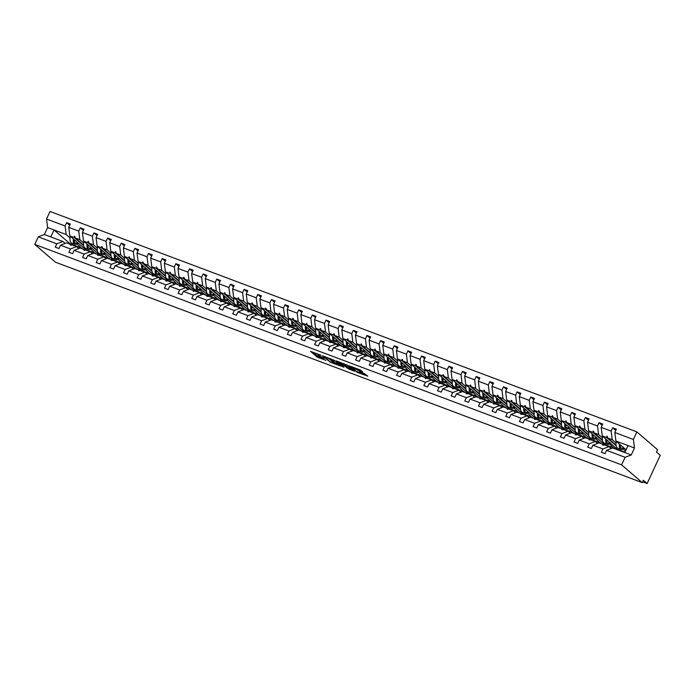 <?xml version="1.0" encoding="UTF-8"?>
<svg xmlns="http://www.w3.org/2000/svg" width="695" height="695" viewBox="0 0 695 695"><rect width="100%" height="100%" fill="white"/><g stroke="black" fill="none" stroke-linecap="round" stroke-linejoin="round"><path stroke-width="1.04" d="M321.047 355.284L310.569 351.401L317.267 357.161L325.92 360.34A3.293 0.478 -155.1 0 1 321.985 358.29L321.42 357.803A3.293 0.478 -155.1 0 1 321.186 357.447A3.293 0.478 -155.1 0 1 322.984 357.812L324.504 358.255L322.463 357.369A3.293 0.478 -155.1 0 1 318.519 355.31L317.963 354.832A3.293 0.478 -155.1 0 1 317.719 354.476A3.293 0.478 -155.1 0 1 319.518 354.841L321.047 355.284M362.512 372.007L359.888 369.749L349.185 365.831L357.195 372.346L367.82 376.151L364.319 373.554L359.419 371.816L360.818 373.189L356.022 371.165L351.409 367.082L358.177 370.374L362.651 371.703M65.174 243.415L62.932 241.486L56.808 243.823L38.26 236.856L34.75 244.414L55.409 262.18L642.258 482.625L643.353 480.271L647.141 483.538L642.623 481.835M34.75 244.414L621.599 464.851L642.258 482.625M334.408 360.358L322.471 355.788L330.481 362.304L341.176 366.23L334.408 360.358M336.397 360.922L347.761 365.37L354.537 371.243L348.404 368.863L344.459 365.883L341.019 364.684L343.921 367.229L342.713 366.778L336.397 360.922M611.244 448.544L609.002 446.616L604.554 444.939L603.173 445.226L602.739 445.061L603.477 444.539L599.029 442.863L592.904 445.2L591.358 448.518L587.683 447.137L589.23 443.827L595.354 441.481L590.898 439.813L589.082 439.935L589.829 439.405L585.372 437.737L579.248 440.074L577.71 443.393L574.035 442.011L575.573 438.693L581.698 436.356L577.25 434.688L575.434 434.809L576.172 434.279L571.724 432.611L565.6 434.948L564.062 438.267L560.379 436.886L561.925 433.567L568.05 431.23L563.593 429.553L561.777 429.675L562.524 429.154L558.068 427.477L551.943 429.823L550.405 433.141L546.73 431.76L548.268 428.441L554.393 426.105L549.945 424.428L548.564 424.714L548.129 424.549L548.868 424.028L544.42 422.352L538.295 424.688L536.757 428.007L533.082 426.626L534.62 423.307L540.745 420.97L536.297 419.302L534.472 419.424L535.22 418.894L530.772 417.226L524.647 419.563L523.1 422.881L519.426 421.5L520.972 418.182L527.088 415.845L522.64 414.177L521.259 414.455L520.824 414.29L521.563 413.768L517.115 412.1L510.99 414.437L509.452 417.756L505.778 416.375L507.315 413.056L513.44 410.719L508.992 409.042L507.611 409.329L507.176 409.164L507.915 408.643L503.467 406.966L497.342 409.303L495.796 412.621L492.121 411.24L493.667 407.93L499.792 405.585L495.335 403.917L493.52 404.038L494.267 403.508L489.81 401.84L483.685 404.177L482.148 407.496L478.473 406.115L480.01 402.796L486.135 400.459L481.687 398.791L479.871 398.913L480.61 398.383L476.162 396.715L470.037 399.052L468.5 402.37L464.825 400.989L466.362 397.67L472.487 395.333L468.03 393.657L466.215 393.778L466.962 393.257L462.505 391.58L456.38 393.926L454.843 397.245L451.168 395.863L452.706 392.545L458.83 390.208L454.382 388.531L453.001 388.818L452.567 388.653L453.305 388.131L448.857 386.455L442.732 388.792L441.195 392.11L437.52 390.729L439.058 387.41L445.182 385.073L440.734 383.405L439.353 383.692L438.919 383.527L439.657 382.997L435.209 381.329L429.084 383.666L427.538 386.985L423.863 385.603L425.41 382.285L431.534 379.948L427.078 378.28L425.696 378.558L425.262 378.393L426.009 377.871L421.552 376.204L415.428 378.54L413.89 381.859L410.215 380.478L411.753 377.159L417.877 374.822L413.429 373.145L412.048 373.432L411.614 373.267L412.352 372.746L407.904 371.069L401.78 373.406L400.233 376.725L396.558 375.343L398.105 372.034L404.229 369.688L399.773 368.02L397.957 368.142L398.704 367.612L394.247 365.944L388.123 368.281L386.585 371.599L382.91 370.218L384.448 366.899L390.573 364.562L386.125 362.894L384.309 363.016L385.047 362.486L380.599 360.818L374.475 363.155L372.937 366.474L369.262 365.092L370.8 361.774L376.925 359.437L372.477 357.76L370.652 357.882L371.399 357.36L366.943 355.684L360.827 358.029L359.28 361.348L355.605 359.967L357.143 356.648L363.268 354.311L358.82 352.634L357.439 352.921L357.004 352.756L357.743 352.235L353.295 350.558L347.17 352.895L345.632 356.214L341.957 354.832L343.495 351.514L349.62 349.177L345.172 347.509L343.79 347.795L343.356 347.63L344.094 347.1L339.647 345.432L333.522 347.769L331.975 351.088L328.301 349.707L329.847 346.388L335.972 344.051L331.515 342.374L329.699 342.496L330.446 341.975L325.99 340.307L319.865 342.644L318.327 345.962L314.653 344.581L316.19 341.262L322.315 338.925L317.867 337.249L316.486 337.535L316.051 337.37L316.79 336.849L312.342 335.172L306.217 337.509L304.679 340.828L300.996 339.447L302.542 336.137L308.667 333.791L304.21 332.123L302.394 332.245L303.142 331.715L298.685 330.047L292.56 332.384L291.023 335.702L287.348 334.321L288.885 331.002L295.01 328.666L290.562 326.998L288.746 327.119L289.485 326.589L285.037 324.921L278.912 327.258L277.374 330.577L273.7 329.195L275.237 325.877L281.362 323.54L276.914 321.863L275.09 321.985L275.837 321.464L271.389 319.787L265.264 322.132L263.718 325.451L260.043 324.07L261.581 320.751L267.705 318.414L263.257 316.738L261.876 317.024L261.442 316.859L262.18 316.338L257.732 314.661L251.607 316.998L250.07 320.317L246.395 318.935L247.933 315.617L254.057 313.28L249.609 311.612L248.228 311.899L247.794 311.734L248.532 311.204L244.084 309.536L237.959 311.873L236.413 315.191L232.738 313.81L234.285 310.491L240.409 308.154L235.953 306.478L234.137 306.599L234.884 306.078L230.427 304.41L224.303 306.747L222.765 310.066L219.09 308.684L220.628 305.366L226.752 303.029L222.304 301.352L220.923 301.639L220.489 301.474L221.227 300.952L216.779 299.276L210.654 301.613L209.117 304.931L205.433 303.55L206.98 300.231L213.104 297.894L208.648 296.226L206.832 296.348L207.579 295.818L203.122 294.15L196.998 296.487L195.46 299.806L191.785 298.424L193.323 295.106L199.448 292.769L195 291.101L193.184 291.222L193.922 290.692L189.474 289.024L183.35 291.361L181.812 294.68L178.137 293.299L179.675 289.98L185.8 287.643L181.352 285.966L179.527 286.088L180.274 285.567L175.826 283.89L169.702 286.236L168.155 289.546L164.48 288.173L166.027 284.854L172.143 282.517L167.695 280.841L166.314 281.128L165.879 280.962L166.618 280.441L162.17 278.764L156.045 281.101L154.507 284.42L150.832 283.039L152.37 279.72L158.495 277.383L154.047 275.715L152.665 276.002L152.231 275.837L152.97 275.307L148.522 273.639L142.397 275.976L140.85 279.294L137.176 277.913L138.722 274.594L144.847 272.258L140.39 270.581L138.574 270.703L139.321 270.181L134.865 268.513L128.74 270.85L127.202 274.169L123.528 272.788L125.065 269.469L131.19 267.132L126.742 265.455L125.361 265.742L124.926 265.577L125.665 265.056L121.217 263.379L115.092 265.716L113.554 269.035L109.88 267.653L111.417 264.335L117.542 261.998L113.085 260.33L111.27 260.451L112.017 259.921L107.56 258.253L101.435 260.59L99.898 263.909L96.223 262.528L97.76 259.209L103.885 256.872L99.437 255.204L97.621 255.326L98.36 254.796L93.912 253.128L87.787 255.465L86.249 258.783L82.575 257.402L84.112 254.083L90.237 251.746L85.789 250.07L84.408 250.356L83.973 250.191L84.712 249.67L80.264 247.993L74.139 250.339L72.593 253.649L68.918 252.276L70.464 248.958L76.589 246.612L72.132 244.944L70.751 245.231L70.317 245.066L71.064 244.544L66.607 242.868L60.482 245.205L58.945 248.523L55.27 247.142L56.808 243.823M621.599 464.851L625.109 457.301L606.553 450.334L605.015 453.653L601.34 452.271L602.878 448.953L609.002 446.616M615.779 430.448L612.695 427.799L611.157 431.117L601.184 427.364L602.261 435.904L617.994 449.995M616.083 442.958L612.234 439.648L611.157 431.117M623.137 449.022L625.526 451.081M597.596 443.41L595.354 441.481M602.131 425.323L599.047 422.664L597.509 425.983L587.527 422.239L588.604 430.77L604.528 444.47L604.285 445M602.435 437.833L598.586 434.523L597.509 425.983M609.489 443.897L614.319 448.614M583.939 438.284L581.698 436.356M588.483 420.197L585.399 417.539L583.852 420.857L573.879 417.113L574.956 425.644L590.88 439.336L590.628 439.865M588.778 432.698L584.929 429.388L583.852 420.857M595.832 438.771L600.671 443.48M570.291 433.159L568.05 431.23M574.826 415.063L571.742 412.413L570.204 415.732L560.231 411.979L561.308 420.518L577.224 434.21L576.98 434.74M575.13 427.573L571.281 424.263L570.204 415.732M582.184 433.637L587.014 438.354M556.634 428.024L554.393 426.105M561.178 409.937L558.094 407.279L556.547 410.597L546.574 406.853L547.651 415.384L563.576 429.084L563.332 429.614M561.482 422.447L557.633 419.137L556.547 410.597M568.527 428.511L573.366 433.228M542.986 422.899L540.745 420.97M547.521 404.811L544.437 402.153L542.899 405.472L532.926 401.727L534.003 410.259L549.919 423.959L549.676 424.48M547.825 417.321L543.976 414.003L542.899 405.472M554.879 423.385L559.718 428.103M529.329 417.773L527.088 415.845M533.873 399.677L530.789 397.027L529.251 400.346L519.269 396.593L520.346 405.133L536.271 418.824L536.027 419.354M534.177 412.187L530.328 408.877L529.251 400.346M541.231 418.26L546.061 422.968M515.681 412.648L513.44 410.719M520.225 394.552L517.132 391.902L515.594 395.22L505.621 391.467L506.698 400.007L522.623 413.699L522.371 414.229M520.52 407.062L516.672 403.752L515.594 395.22M527.574 413.125L532.413 417.843M502.033 407.513L499.792 405.585M506.568 389.426L503.484 386.767L501.946 390.086L491.964 386.342L493.042 394.873L508.966 408.573L508.723 409.103M506.872 401.936L503.024 398.626L501.946 390.086M513.926 408L518.757 412.717M488.376 402.388L486.135 400.459M492.92 384.3L489.836 381.642L488.29 384.961L478.316 381.216L479.394 389.747L495.318 403.439L495.066 403.969M493.215 396.802L489.367 393.492L488.29 384.961M500.27 402.874L505.109 407.583M474.728 397.262L472.487 395.333M479.263 379.166L476.179 376.516L474.642 379.835L464.668 376.082L465.746 384.622L481.661 398.313L481.418 398.843M479.567 391.676L475.719 388.366L474.642 379.835M486.622 397.74L491.452 402.457M461.072 392.128L458.83 390.208M465.615 374.04L462.531 371.382L460.985 374.701L451.012 370.956L452.089 379.487L468.013 393.188L467.77 393.717M465.919 386.55L462.071 383.24L460.985 374.701M472.965 392.614L477.804 397.332M447.424 387.002L445.182 385.073M451.959 368.915L448.874 366.256L447.337 369.575L437.363 365.831L438.441 374.362L454.356 388.062L454.113 388.583M452.263 381.425L448.414 378.106L447.337 369.575M459.317 387.489L464.156 392.206M433.776 381.876L431.534 379.948M438.31 363.78L435.226 361.131L433.689 364.449L423.707 360.696L424.784 369.236L440.708 382.928L440.465 383.458M438.615 376.29L434.766 372.98L433.689 364.449M445.669 382.363L450.499 387.072M420.119 376.751L417.877 374.822M424.662 358.655L421.57 356.005L420.032 359.324L410.059 355.571L411.136 364.111L427.06 377.802L426.808 378.332M424.958 371.165L421.109 367.855L420.032 359.324M432.012 377.229L436.851 381.946M406.471 371.616L404.229 369.688M411.006 353.529L407.922 350.871L406.384 354.189L396.402 350.445L397.488 358.976L413.403 372.676L413.16 373.206M411.31 366.039L407.461 362.729L406.384 354.189M418.364 372.103L423.194 376.82M392.814 366.491L390.573 364.562M397.358 348.395L394.274 345.745L392.727 349.064L382.754 345.319L383.831 353.851L399.755 367.542L399.503 368.072M397.653 360.905L393.804 357.595L392.727 349.064M404.707 366.977L409.546 371.686M379.166 361.365L376.925 359.437M383.701 343.269L380.617 340.62L379.079 343.938L369.106 340.185L370.183 348.725L386.099 362.416L385.855 362.946M384.005 355.779L380.156 352.469L379.079 343.938M391.059 361.843L395.889 366.56M365.509 356.231L363.268 354.311M370.053 338.144L366.969 335.485L365.431 338.804L355.449 335.06L356.526 343.591L372.451 357.291L372.207 357.821M370.357 350.654L366.508 347.344L365.431 338.804M377.402 356.717L382.241 361.435M351.861 351.105L349.62 349.177M356.396 333.018L353.312 330.36L351.774 333.678L341.801 329.934L342.878 338.465L358.794 352.165L358.551 352.686M356.7 345.528L352.852 342.209L351.774 333.678M363.754 351.592L368.593 356.3M338.213 345.98L335.972 344.051M342.748 327.884L339.664 325.234L338.126 328.553L328.144 324.8L329.221 333.339L345.146 347.031L344.902 347.561M343.052 340.394L339.203 337.084L338.126 328.553M350.106 346.466L354.937 351.175M324.556 340.854L322.315 338.925M329.1 322.758L326.016 320.108L324.469 323.427L314.496 319.674L315.573 328.214L331.498 341.905L331.246 342.435M329.395 335.268L325.547 331.958L324.469 323.427M336.45 341.332L341.288 346.049M310.908 335.72L308.667 333.791M315.443 317.632L312.359 314.974L310.821 318.293L300.839 314.548L301.925 323.079L317.841 336.78L317.598 337.31M315.747 330.142L311.899 326.832L310.821 318.293M322.801 336.206L327.632 340.924M297.252 330.594L295.01 328.666M301.795 312.498L298.711 309.848L297.165 313.167L287.191 309.423L288.269 317.954L304.193 331.645L303.941 332.175M302.099 325.008L298.242 321.698L297.165 313.167M309.145 331.081L313.984 335.789M283.603 325.469L281.362 323.54M288.138 307.372L285.054 304.723L283.517 308.041L273.543 304.288L274.621 312.828L290.536 326.52L290.293 327.05M288.442 319.882L284.594 316.572L283.517 308.041M295.497 325.946L300.336 330.664M269.947 320.334L267.705 318.414M274.49 302.247L271.406 299.588L269.868 302.907L259.887 299.163L260.964 307.694L276.888 321.394L276.645 321.924M274.794 314.757L270.946 311.447L269.868 302.907M281.84 320.821L286.679 325.538M256.299 315.209L254.057 313.28M260.834 297.121L257.749 294.463L256.212 297.781L246.239 294.037L247.316 302.568L263.231 316.268L262.988 316.79M261.138 309.631L257.289 306.313L256.212 297.781M268.192 315.695L273.031 320.404M242.651 310.083L240.409 308.154M247.185 291.987L244.101 289.337L242.564 292.656L232.582 288.903L233.659 297.443L249.583 311.134L249.34 311.664M247.489 304.497L243.641 301.187L242.564 292.656M254.544 310.569L259.374 315.278M228.994 304.957L226.752 303.029M233.537 286.861L230.453 284.212L228.907 287.53L218.934 283.777L220.011 292.308L235.935 306.009L235.683 306.538M233.833 299.371L229.984 296.061L228.907 287.53M240.887 305.435L245.726 310.152M215.346 299.823L213.104 297.894M219.881 281.736L216.797 279.077L215.259 282.396L205.286 278.652L206.363 287.183L222.278 300.883L222.035 301.413M220.185 294.246L216.336 290.936L215.259 282.396M227.239 300.31L232.069 305.027M201.689 294.697L199.448 292.769M206.233 276.601L203.149 273.952L201.602 277.27L191.629 273.526L192.706 282.057L208.63 295.749L208.387 296.279M206.537 289.111L202.688 285.801L201.602 277.27M213.582 295.184L218.421 299.892M188.041 289.572L185.8 287.643M192.576 271.476L189.492 268.826L187.954 272.145L177.981 268.392L179.058 276.931L194.974 290.623L194.73 291.153M192.88 283.986L189.031 280.676L187.954 272.145M199.934 290.05L204.773 294.767M174.384 284.437L172.143 282.517M178.928 266.35L175.844 263.692L174.306 267.01L164.324 263.266L165.401 271.797L181.326 285.497L181.082 286.027M179.232 278.86L175.383 275.55L174.306 267.01M186.286 284.924L191.116 289.641M160.736 279.312L158.495 277.383M165.28 261.224L162.187 258.566L160.649 261.885L150.676 258.14L151.753 266.671L167.677 280.372L167.425 280.893M165.575 273.734L161.726 270.416L160.649 261.885M172.629 279.798L177.468 284.507M147.088 274.186L144.847 272.258M151.623 256.09L148.539 253.44L147.001 256.759L137.019 253.006L138.097 261.546L154.021 275.237L153.777 275.767M151.927 268.6L148.078 265.29L147.001 256.759M158.981 274.673L163.811 279.381M133.431 269.061L131.19 267.132M137.975 250.965L134.891 248.315L133.344 251.633L123.371 247.88L124.448 256.412L140.373 270.112L140.121 270.642M138.27 263.474L134.422 260.165L133.344 251.633M145.325 269.538L150.163 274.256M119.783 263.926L117.542 261.998M124.318 245.839L121.234 243.181L119.696 246.499L109.723 242.755L110.8 251.286L126.716 264.986L126.473 265.516M124.622 258.349L120.774 255.039L119.696 246.499M131.676 264.413L136.507 269.13M106.126 258.801L103.885 256.872M110.67 240.705L107.586 238.055L106.04 241.373L96.066 237.629L97.144 246.16L113.068 259.852L112.825 260.382M110.974 253.215L107.126 249.905L106.04 241.373M118.02 259.287L122.859 263.996M92.478 253.675L90.237 251.746M97.013 235.579L93.929 232.929L92.392 236.248L82.418 232.495L83.496 241.035L99.411 254.726L99.168 255.256M97.317 248.089L93.469 244.779L92.392 236.248M104.372 254.153L109.211 258.87M78.83 248.541L76.589 246.612M83.365 230.453L80.281 227.795L78.743 231.114L68.762 227.369L70.308 224.051L66.633 222.669L65.087 225.988L46.539 219.021L50.04 211.462L636.889 431.908L657.548 449.682L656.462 452.037L660.25 455.295L647.141 483.538M83.669 242.963L79.821 239.653L78.743 231.114M90.724 249.027L95.554 253.744M69.717 225.328L66.633 222.669M70.013 237.838L66.164 234.519L65.087 225.988M77.067 243.902L81.906 248.61M625.109 457.301L631.234 454.964L634.466 447.997L615.909 441.03L626.117 449.813M615.909 441.03L614.832 432.498L616.369 429.18L612.695 427.799M606.553 450.334L612.677 447.997L624.84 452.567L628.072 445.599M599.047 422.664L602.721 424.046L601.184 427.364M585.399 417.539L589.073 418.92L587.527 422.239M571.742 412.413L575.417 413.794L573.879 417.113M558.094 407.279L561.769 408.66L560.231 411.979M544.437 402.153L548.112 403.534L546.574 406.853M530.789 397.027L534.464 398.409L532.926 401.727M517.132 391.902L520.816 393.283L519.269 396.593M503.484 386.767L507.159 388.149L505.621 391.467M489.836 381.642L493.511 383.023L491.964 386.342M476.179 376.516L479.854 377.898L478.316 381.216M462.531 371.382L466.206 372.763L464.668 376.082M448.874 366.256L452.549 367.638L451.012 370.956M435.226 361.131L438.901 362.512L437.363 365.831M421.57 356.005L425.253 357.386L423.707 360.696M407.922 350.871L411.596 352.252L410.059 355.571M394.274 345.745L397.948 347.126L396.402 350.445M380.617 340.62L384.292 342.001L382.754 345.319M366.969 335.485L370.644 336.866L369.106 340.185M353.312 330.36L356.987 331.741L355.449 335.06M339.664 325.234L343.339 326.615L341.801 329.934M326.016 320.108L329.691 321.49L328.144 324.8M312.359 314.974L316.034 316.355L314.496 319.674M298.711 309.848L302.386 311.23L300.839 314.548M285.054 304.723L288.729 306.104L287.191 309.423M271.406 299.588L275.081 300.97L273.543 304.288M257.749 294.463L261.424 295.844L259.887 299.163M244.101 289.337L247.776 290.719L246.239 294.037M230.453 284.212L234.128 285.593L232.582 288.903M216.797 279.077L220.471 280.459L218.934 283.777M203.149 273.952L206.823 275.333L205.286 278.652M189.492 268.826L193.167 270.207L191.629 273.526M175.844 263.692L179.518 265.073L177.981 268.392M162.187 258.566L165.87 259.947L164.324 263.266M148.539 253.44L152.214 254.822L150.676 258.14M134.891 248.315L138.566 249.696L137.019 253.006M121.234 243.181L124.909 244.562L123.371 247.88M107.586 238.055L111.261 239.436L109.723 242.755M93.929 232.929L97.604 234.311L96.066 237.629M80.281 227.795L83.956 229.176L82.418 232.495M602.878 448.953L592.904 445.2M589.23 443.827L579.248 440.074M575.573 438.693L565.6 434.948M561.925 433.567L551.943 429.823M548.268 428.441L538.295 424.688M534.62 423.307L524.647 419.563M520.972 418.182L510.99 414.437M507.315 413.056L497.342 409.303M493.667 407.93L483.685 404.177M480.01 402.796L470.037 399.052M466.362 397.67L456.38 393.926M452.706 392.545L442.732 388.792M439.058 387.41L429.084 383.666M425.41 382.285L415.428 378.54M411.753 377.159L401.78 373.406M398.105 372.034L388.123 368.281M384.448 366.899L374.475 363.155M370.8 361.774L360.827 358.029M357.143 356.648L347.17 352.895M343.495 351.514L333.522 347.769M329.847 346.388L319.865 342.644M316.19 341.262L306.217 337.509M302.542 336.137L292.56 332.384M288.885 331.002L278.912 327.258M275.237 325.877L265.264 322.132M261.581 320.751L251.607 316.998M247.933 315.617L237.959 311.873M234.285 310.491L224.303 306.747M220.628 305.366L210.654 301.613M206.98 300.231L196.998 296.487M193.323 295.106L183.35 291.361M179.675 289.98L169.702 286.236M166.027 284.854L156.045 281.101M152.37 279.72L142.397 275.976M138.722 274.594L128.74 270.85M125.065 269.469L115.092 265.716M111.417 264.335L101.435 260.59M97.76 259.209L87.787 255.465M84.112 254.083L74.139 250.339M70.464 248.958L60.482 245.205M634.466 447.997L633.388 439.466L614.832 432.498M633.388 439.466L636.889 431.908M612.234 439.648L607.786 437.972L607.282 436.382L606.839 436.217L606.709 437.572L602.261 435.904M616.126 445.669L606.709 437.572M625.022 452.167L618.176 449.596M616.048 445.087L607.786 437.972M604.068 445.043L603.477 444.539M598.586 434.523L594.129 432.846L593.191 431.082L593.061 432.446L588.604 430.77M602.469 440.543L593.061 432.446M614.502 448.214L604.528 444.47M602.4 439.952L594.129 432.846M590.411 439.918L589.829 439.405M584.929 429.388L580.481 427.72L579.543 425.957L579.404 427.312L574.956 425.644M588.821 435.418L579.404 427.312M600.854 443.089L590.88 439.336M588.743 434.827L580.481 427.72M576.763 434.783L576.172 434.279M571.281 424.263L566.833 422.595L565.886 420.831L565.756 422.186L561.308 420.518M575.173 430.283L565.756 422.186M587.206 437.963L577.224 434.21M575.095 429.701L566.833 422.595M563.106 429.658L562.524 429.154M557.633 419.137L553.177 417.46L552.673 415.862L552.238 415.706L552.099 417.061L547.651 415.384M561.517 425.158L552.099 417.061M573.549 432.829L563.576 429.084M561.438 424.567L553.177 417.46M549.458 424.532L548.868 424.028M543.976 414.003L539.529 412.335L539.025 410.736L538.582 410.571L538.451 411.935L534.003 410.259M547.869 420.032L538.451 411.935M559.901 427.703L549.919 423.959M547.79 419.441L539.529 412.335M535.802 419.398L535.22 418.894M530.328 408.877L525.872 407.209L524.933 405.446L524.803 406.801L520.346 405.133M534.212 414.898L524.803 406.801M546.244 422.577L536.271 418.824M534.134 414.316L525.872 407.209M522.154 414.272L521.563 413.768M516.672 403.752L512.224 402.075L511.72 400.485L511.277 400.32L511.146 401.675L506.698 400.007M520.564 409.772L511.146 401.675M532.596 417.443L522.623 413.699M520.486 409.19L512.224 402.075M508.505 409.147L507.915 408.643M503.024 398.626L498.567 396.949L497.629 395.186L497.498 396.55L493.042 394.873M506.907 404.646L497.498 396.55M518.939 412.317L508.966 408.573M506.837 404.056L498.567 396.949M494.849 404.021L494.267 403.508M489.367 393.492L484.919 391.824L483.981 390.06L483.842 391.415L479.394 389.747M493.259 399.521L483.842 391.415M505.291 407.192L495.318 403.439M493.181 398.93L484.919 391.824M481.201 398.887L480.61 398.383M475.719 388.366L471.271 386.698L470.324 384.934L470.194 386.29L465.746 384.622M479.611 394.386L470.194 386.29M491.643 402.066L481.661 398.313M479.533 393.804L471.271 386.698M467.544 393.761L466.962 393.257M462.071 383.24L457.614 381.564L456.676 379.8L456.546 381.164L452.089 379.487M465.954 389.261L456.546 381.164M477.986 396.932L468.013 393.188M465.876 388.67L457.614 381.564M453.896 388.635L453.305 388.131M448.414 378.106L443.966 376.438L443.462 374.84L443.019 374.674L442.889 376.038L438.441 374.362M452.306 384.135L442.889 376.038M464.338 391.806L454.356 388.062M452.228 383.544L443.966 376.438M440.239 383.501L439.657 382.997M434.766 372.98L430.309 371.312L429.371 369.549L429.241 370.904L424.784 369.236M438.649 379.001L429.241 370.904M450.681 386.681L440.708 382.928M438.571 378.419L430.309 371.312M426.591 378.375L426.009 377.871M421.109 367.855L416.661 366.178L416.157 364.588L415.714 364.423L415.584 365.779L411.136 364.111M425.001 373.875L415.584 365.779M437.033 381.546L427.06 377.802M424.923 373.293L416.661 366.178M412.943 373.25L412.352 372.746M407.461 362.729L403.013 361.053L402.066 359.289L401.936 360.653L397.488 358.976M411.344 368.75L401.936 360.653M423.377 376.421L413.403 372.676M411.275 368.159L403.013 361.053M399.286 368.124L398.704 367.612M393.804 357.595L389.356 355.927L388.418 354.163L388.279 355.519L383.831 353.851M397.696 363.624L388.279 355.519M409.729 371.295L399.755 367.542M397.618 363.033L389.356 355.927M385.638 362.99L385.047 362.486M380.156 352.469L375.708 350.801L375.204 349.203L374.761 349.038L374.631 350.393L370.183 348.725M384.048 358.49L374.631 350.393M396.081 366.161L386.099 362.416M383.97 357.908L375.708 350.801M371.981 357.864L371.399 357.36M366.508 347.344L362.052 345.667L361.113 343.903L360.983 345.267L356.526 343.591M370.392 353.364L360.983 345.267M382.424 361.035L372.451 357.291M370.313 352.773L362.052 345.667M358.333 352.739L357.743 352.235M352.852 342.209L348.404 340.541L347.9 338.943L347.457 338.778L347.326 340.142L342.878 338.465M356.743 348.238L347.326 340.142M368.776 355.91L358.794 352.165M356.665 347.648L348.404 340.541M344.677 347.604L344.094 347.1M339.203 337.084L334.747 335.416L333.809 333.652L333.678 335.007L329.221 333.339M343.087 343.104L333.678 335.007M355.119 350.784L345.146 347.031M343.017 342.522L334.747 335.416M331.029 342.479L330.446 341.975M325.547 331.958L321.099 330.281L320.595 328.692L320.152 328.527L320.021 329.882L315.573 328.214M329.439 337.979L320.021 329.882M341.471 345.65L331.498 341.905M329.361 337.396L321.099 330.281M317.38 337.353L316.79 336.849M311.899 326.832L307.451 325.156L306.504 323.392L306.373 324.756L301.925 323.079M315.782 332.853L306.373 324.756M327.823 340.524L317.841 336.78M315.712 332.262L307.451 325.156M303.724 332.227L303.142 331.715M298.242 321.698L293.794 320.03L292.856 318.267L292.717 319.622L288.269 317.954M302.134 327.727L292.717 319.622M314.166 335.398L304.193 331.645M302.056 327.137L293.794 320.03M290.076 327.093L289.485 326.589M284.594 316.572L280.146 314.905L279.642 313.306L279.199 313.141L279.069 314.496L274.621 312.828M288.486 322.593L279.069 314.496M300.518 330.264L290.536 326.52M288.408 322.011L280.146 314.905M276.419 321.967L275.837 321.464M270.946 311.447L266.489 309.77L265.551 308.007L265.421 309.371L260.964 307.694M274.829 317.467L265.421 309.371M286.861 325.138L276.888 321.394M274.751 316.877L266.489 309.77M262.771 316.842L262.18 316.338M257.289 306.313L252.841 304.645L252.337 303.046L251.894 302.881L251.764 304.245L247.316 302.568M261.181 312.342L251.764 304.245M273.213 320.013L263.231 316.268M261.103 311.751L252.841 304.645M249.123 311.708L248.532 311.204M243.641 301.187L239.184 299.519L238.246 297.755L238.116 299.111L233.659 297.443M247.524 307.207L238.116 299.111M259.556 314.887L249.583 311.134M247.455 306.625L239.184 299.519M235.466 306.582L234.884 306.078M229.984 296.061L225.536 294.385L224.598 292.63L224.459 293.985L220.011 292.308M233.876 302.082L224.459 293.985M245.908 309.753L235.935 306.009M233.798 301.5L225.536 294.385M221.818 301.456L221.227 300.952M216.336 290.936L211.888 289.259L210.941 287.495L210.811 288.859L206.363 287.183M220.228 296.956L210.811 288.859M232.26 304.627L222.278 300.883M220.15 296.365L211.888 289.259M208.161 296.331L207.579 295.818M202.688 285.801L198.231 284.133L197.293 282.37L197.154 283.725L192.706 282.057M206.571 291.831L197.154 283.725M218.604 299.502L208.63 295.749M206.493 291.24L198.231 284.133M194.513 291.196L193.922 290.692M189.031 280.676L184.583 279.008L184.079 277.409L183.636 277.244L183.506 278.599L179.058 276.931M192.923 286.696L183.506 278.599M204.956 294.367L194.974 290.623M192.845 286.114L184.583 279.008M180.856 286.071L180.274 285.567M175.383 275.55L170.927 273.873L169.988 272.11L169.858 273.474L165.401 271.797M179.267 281.571L169.858 273.474M191.299 289.242L181.326 285.497M179.188 280.98L170.927 273.873M167.208 280.945L166.618 280.441M161.726 270.416L157.279 268.748L156.775 267.149L156.332 266.984L156.201 268.348L151.753 266.671M165.618 276.445L156.201 268.348M177.651 284.116L167.677 280.372M165.54 275.854L157.279 268.748M153.56 275.811L152.97 275.307M148.078 265.29L143.622 263.622L142.684 261.859L142.553 263.214L138.097 261.546M151.962 271.311L142.553 263.214M163.994 278.99L154.021 275.237M151.892 270.729L143.622 263.622M139.904 270.685L139.321 270.181M134.422 260.165L129.974 258.488L129.035 256.733L128.896 258.088L124.448 256.412M138.314 266.185L128.896 258.088M150.346 273.856L140.373 270.112M138.236 265.603L129.974 258.488M126.255 265.56L125.665 265.056M120.774 255.039L116.326 253.362L115.822 251.764L115.379 251.599L115.248 252.963L110.8 251.286M124.666 261.059L115.248 252.963M136.698 268.73L126.716 264.986M124.587 260.469L116.326 253.362M112.599 260.434L112.017 259.921M107.126 249.905L102.669 248.237L101.731 246.473L101.6 247.828L97.144 246.16M111.009 255.934L101.6 247.828M123.041 263.605L113.068 259.852M110.931 255.343L102.669 248.237M98.951 255.3L98.36 254.796M93.469 244.779L89.021 243.111L88.517 241.513L88.074 241.347L87.944 242.703L83.496 241.035M97.361 250.799L87.944 242.703M109.393 258.471L99.411 254.726M97.283 250.217L89.021 243.111M85.294 250.174L84.712 249.67M79.821 239.653L75.364 237.977L74.426 236.213L74.296 237.577L69.839 235.9L68.762 227.369M83.704 245.674L74.296 237.577M69.839 235.9L85.763 249.601L85.52 250.131M95.736 253.345L85.763 249.601M83.626 245.083L75.364 237.977M71.646 245.048L71.064 244.544M62.932 241.486L44.384 234.519L47.616 227.552L46.539 219.021M38.26 236.856L44.384 234.519M66.164 234.519L47.616 227.552M82.088 248.219L69.926 243.65L54.002 229.949L50.77 236.917M631.234 454.964L624.84 452.567M74.956 236.674L74.426 236.213M88.604 241.799L88.074 241.347M102.261 246.925L101.731 246.473M115.909 252.059L115.379 251.599M129.565 257.185L129.035 256.733M143.213 262.31L142.684 261.859M156.862 267.445L156.332 266.984M170.518 272.57L169.988 272.11M184.166 277.696L183.636 277.244M197.823 282.822L197.293 282.37M211.471 287.956L210.941 287.495M225.119 293.082L224.598 292.63M238.776 298.207L238.246 297.755M252.424 303.341L251.894 302.881M266.081 308.467L265.551 308.007M279.729 313.593L279.199 313.141M293.386 318.727L292.856 318.267M307.034 323.853L306.504 323.392M320.682 328.978L320.152 328.527M334.338 334.104L333.809 333.652M347.987 339.238L347.457 338.778M361.643 344.364L361.113 343.903M375.291 349.489L374.761 349.038M388.948 354.624L388.418 354.163M402.596 359.749L402.066 359.289M416.244 364.875L415.714 364.423M429.901 370.001L429.371 369.549M443.549 375.135L443.019 374.674M457.206 380.261L456.676 379.8M470.854 385.386L470.324 384.934M484.511 390.52L483.981 390.06M498.159 395.646L497.629 395.186M511.807 400.772L511.277 400.32M525.463 405.897L524.933 405.446M539.111 411.032L538.582 410.571M552.768 416.157L552.238 415.706M566.416 421.283L565.886 420.831M580.064 426.417L579.543 425.957M593.721 431.543L593.191 431.082M607.369 436.668L606.839 436.217M312.915 352.104L317.702 356.222L321.411 357.795M334.156 362.582L339.195 364.475M324.504 356.709L330.038 361.765L332.149 362.686A3.293 0.478 -155.1 0 0 333.947 363.042A3.293 0.478 -155.1 0 0 333.704 362.686L329.691 359.237A3.293 0.478 -155.1 0 0 325.746 357.178L324.6 356.492M333.947 363.042L334.382 362.104A3.293 0.478 -155.1 0 0 334.147 361.748L333.704 362.686M330.698 358.785L334.147 361.748M352.547 369.488L350.072 368.559L349.637 369.505M344.798 364.901L350.072 368.559M342.87 364.102L338.074 362.078L339.829 363.711L343.938 365.431L342.87 364.102L343.165 363.468M344.798 364.623L344.425 365.431M344.051 363.798L344.859 364.493M357.412 368.819L361.087 370.365M361.053 372.685L365.909 374.509M351.609 366.639L351.409 367.082M78.161 243.059A8.392 3.805 -69.4 0 1 74.947 244.249A8.392 3.805 -69.4 0 1 73.357 238.932M74.947 244.249L71.62 243.007A8.392 3.805 -69.4 0 1 70.195 236.656L71.116 236.995M75.138 240.461A7.132 3.24 -69.4 0 1 74.139 241.356M77.553 242.538A7.132 3.24 -69.4 0 1 75.39 243.076A7.132 3.24 -69.4 0 1 73.965 239.454M91.81 248.185A8.392 3.805 -69.4 0 1 88.595 249.383A8.392 3.805 -69.4 0 1 87.014 244.058M88.595 249.383L85.268 248.132A8.392 3.805 -69.4 0 1 83.843 241.782L84.764 242.129M88.795 245.587A7.132 3.24 -69.4 0 1 87.787 246.482M91.201 247.663A7.132 3.24 -69.4 0 1 89.038 248.202A7.132 3.24 -69.4 0 1 87.622 244.579M105.466 253.319A8.392 3.805 -69.4 0 1 102.243 254.509A8.392 3.805 -69.4 0 1 100.662 249.184M102.243 254.509L98.925 253.258A8.392 3.805 -69.4 0 1 97.5 246.907L98.421 247.255M102.443 250.721A7.132 3.24 -69.4 0 1 101.435 251.607M104.858 252.789A7.132 3.24 -69.4 0 1 102.686 253.328A7.132 3.24 -69.4 0 1 101.27 249.705M119.114 258.444A8.392 3.805 -69.4 0 1 115.9 259.635A8.392 3.805 -69.4 0 1 114.31 254.309M115.9 259.635L112.573 258.384A8.392 3.805 -69.4 0 1 111.148 252.033L112.069 252.381M116.1 255.847A7.132 3.24 -69.4 0 1 115.092 256.742M118.506 257.923A7.132 3.24 -69.4 0 1 116.343 258.462A7.132 3.24 -69.4 0 1 114.918 254.839M132.771 263.57A8.392 3.805 -69.4 0 1 129.548 264.76A8.392 3.805 -69.4 0 1 127.967 259.443M129.548 264.76L126.229 263.518A8.392 3.805 -69.4 0 1 124.805 257.167L125.717 257.506M129.748 260.972A7.132 3.24 -69.4 0 1 128.74 261.867M132.163 263.049A7.132 3.24 -69.4 0 1 129.991 263.587A7.132 3.24 -69.4 0 1 128.575 259.965M146.419 268.704A8.392 3.805 -69.4 0 1 143.205 269.895A8.392 3.805 -69.4 0 1 141.615 264.569M143.205 269.895L139.877 268.644A8.392 3.805 -69.4 0 1 138.453 262.293L139.374 262.64M143.396 266.107A7.132 3.24 -69.4 0 1 142.397 266.993M145.811 268.174A7.132 3.24 -69.4 0 1 143.648 268.713A7.132 3.24 -69.4 0 1 142.223 265.09M160.076 273.83A8.392 3.805 -69.4 0 1 156.853 275.02A8.392 3.805 -69.4 0 1 155.272 269.695M156.853 275.02L153.525 273.769A8.392 3.805 -69.4 0 1 152.109 267.419L153.022 267.766M157.053 271.232A7.132 3.24 -69.4 0 1 156.045 272.119M159.468 273.309A7.132 3.24 -69.4 0 1 157.296 273.839A7.132 3.24 -69.4 0 1 155.88 270.225M173.724 278.956A8.392 3.805 -69.4 0 1 170.51 280.146A8.392 3.805 -69.4 0 1 168.92 274.829M170.51 280.146L167.182 278.904A8.392 3.805 -69.4 0 1 165.758 272.553L166.678 272.892M170.701 276.358A7.132 3.24 -69.4 0 1 169.702 277.253M173.116 278.434A7.132 3.24 -69.4 0 1 170.953 278.973A7.132 3.24 -69.4 0 1 169.528 275.35M187.372 284.081A8.392 3.805 -69.4 0 1 184.158 285.28A8.392 3.805 -69.4 0 1 182.577 279.955M184.158 285.28L180.83 284.029A8.392 3.805 -69.4 0 1 179.406 277.679L180.326 278.026M184.357 281.484A7.132 3.24 -69.4 0 1 183.35 282.379M186.764 283.56A7.132 3.24 -69.4 0 1 184.601 284.099A7.132 3.24 -69.4 0 1 183.185 280.476M201.029 289.216A8.392 3.805 -69.4 0 1 197.806 290.406A8.392 3.805 -69.4 0 1 196.225 285.08M197.806 290.406L194.487 289.155A8.392 3.805 -69.4 0 1 193.062 282.804L193.983 283.152M198.005 286.618A7.132 3.24 -69.4 0 1 196.998 287.504M200.421 288.686A7.132 3.24 -69.4 0 1 198.249 289.224A7.132 3.24 -69.4 0 1 196.833 285.602M214.677 294.341A8.392 3.805 -69.4 0 1 211.462 295.531A8.392 3.805 -69.4 0 1 209.873 290.206M211.462 295.531L208.135 294.28A8.392 3.805 -69.4 0 1 206.71 287.93L207.631 288.277M211.662 291.744A7.132 3.24 -69.4 0 1 210.654 292.638M214.069 293.82A7.132 3.24 -69.4 0 1 211.905 294.359A7.132 3.24 -69.4 0 1 210.481 290.736M228.334 299.467A8.392 3.805 -69.4 0 1 225.111 300.657A8.392 3.805 -69.4 0 1 223.529 295.34M225.111 300.657L221.783 299.415A8.392 3.805 -69.4 0 1 220.367 293.064L221.279 293.403M225.31 296.869A7.132 3.24 -69.4 0 1 224.303 297.764M227.725 298.946A7.132 3.24 -69.4 0 1 225.554 299.484A7.132 3.24 -69.4 0 1 224.138 295.862M241.982 304.601A8.392 3.805 -69.4 0 1 238.767 305.791A8.392 3.805 -69.4 0 1 237.177 300.466M238.767 305.791L235.44 304.54A8.392 3.805 -69.4 0 1 234.015 298.19L234.936 298.537M238.958 302.004A7.132 3.24 -69.4 0 1 237.959 302.89M241.373 304.071A7.132 3.24 -69.4 0 1 239.21 304.61A7.132 3.24 -69.4 0 1 237.786 300.987M255.638 309.727A8.392 3.805 -69.4 0 1 252.415 310.917A8.392 3.805 -69.4 0 1 250.834 305.591M252.415 310.917L249.088 309.666A8.392 3.805 -69.4 0 1 247.672 303.315L248.584 303.663M252.615 307.129A7.132 3.24 -69.4 0 1 251.607 308.015M255.022 309.206A7.132 3.24 -69.4 0 1 252.858 309.735A7.132 3.24 -69.4 0 1 251.442 306.121M269.286 314.852A8.392 3.805 -69.4 0 1 266.072 316.043A8.392 3.805 -69.4 0 1 264.482 310.726M266.072 316.043L262.745 314.8A8.392 3.805 -69.4 0 1 261.32 308.45L262.241 308.788M266.263 312.255A7.132 3.24 -69.4 0 1 265.255 313.15M268.678 314.331A7.132 3.24 -69.4 0 1 266.515 314.87A7.132 3.24 -69.4 0 1 265.09 311.247M282.935 319.978A8.392 3.805 -69.4 0 1 279.72 321.177A8.392 3.805 -69.4 0 1 278.139 315.851M279.72 321.177L276.393 319.926A8.392 3.805 -69.4 0 1 274.968 313.575L275.889 313.923M279.92 317.38A7.132 3.24 -69.4 0 1 278.912 318.275M282.326 319.457A7.132 3.24 -69.4 0 1 280.163 319.995A7.132 3.24 -69.4 0 1 278.747 316.373M296.591 325.112A8.392 3.805 -69.4 0 1 293.368 326.303A8.392 3.805 -69.4 0 1 291.787 320.977M293.368 326.303L290.05 325.052A8.392 3.805 -69.4 0 1 288.625 318.701L289.546 319.048M293.568 322.515A7.132 3.24 -69.4 0 1 292.56 323.401M295.983 324.582A7.132 3.24 -69.4 0 1 293.811 325.121A7.132 3.24 -69.4 0 1 292.395 321.498M310.239 330.238A8.392 3.805 -69.4 0 1 307.025 331.428A8.392 3.805 -69.4 0 1 305.435 326.103M307.025 331.428L303.698 330.177A8.392 3.805 -69.4 0 1 302.273 323.827L303.194 324.174M307.225 327.64A7.132 3.24 -69.4 0 1 306.217 328.535M309.631 329.717A7.132 3.24 -69.4 0 1 307.468 330.255A7.132 3.24 -69.4 0 1 306.043 326.633M323.896 335.364A8.392 3.805 -69.4 0 1 320.673 336.554A8.392 3.805 -69.4 0 1 319.092 331.237M320.673 336.554L317.346 335.311A8.392 3.805 -69.4 0 1 315.93 328.961L316.842 329.3M320.873 332.766A7.132 3.24 -69.4 0 1 319.865 333.661M323.288 334.842A7.132 3.24 -69.4 0 1 321.116 335.381A7.132 3.24 -69.4 0 1 319.7 331.758M337.544 340.498A8.392 3.805 -69.4 0 1 334.33 341.688A8.392 3.805 -69.4 0 1 332.74 336.363M334.33 341.688L331.002 340.437A8.392 3.805 -69.4 0 1 329.578 334.087L330.499 334.434M334.521 337.9A7.132 3.24 -69.4 0 1 333.522 338.786M336.936 339.968A7.132 3.24 -69.4 0 1 334.773 340.507A7.132 3.24 -69.4 0 1 333.348 336.884M351.192 345.623A8.392 3.805 -69.4 0 1 347.978 346.814A8.392 3.805 -69.4 0 1 346.397 341.488M347.978 346.814L344.651 345.563A8.392 3.805 -69.4 0 1 343.234 339.212L344.147 339.56M348.178 343.026A7.132 3.24 -69.4 0 1 347.17 343.912M350.584 345.102A7.132 3.24 -69.4 0 1 348.421 345.632A7.132 3.24 -69.4 0 1 347.005 342.018M364.849 350.749A8.392 3.805 -69.4 0 1 361.635 351.939A8.392 3.805 -69.4 0 1 360.045 346.623M361.635 351.939L358.307 350.697A8.392 3.805 -69.4 0 1 356.882 344.346L357.803 344.685M361.826 348.152A7.132 3.24 -69.4 0 1 360.818 349.046M364.241 350.228A7.132 3.24 -69.4 0 1 362.069 350.767A7.132 3.24 -69.4 0 1 360.653 347.144M378.497 355.875A8.392 3.805 -69.4 0 1 375.283 357.074A8.392 3.805 -69.4 0 1 373.693 351.748M375.283 357.074L371.955 355.823A8.392 3.805 -69.4 0 1 370.531 349.472L371.451 349.82M375.482 353.277A7.132 3.24 -69.4 0 1 374.475 354.172M377.889 355.354A7.132 3.24 -69.4 0 1 375.726 355.892A7.132 3.24 -69.4 0 1 374.31 352.269M392.154 361.009A8.392 3.805 -69.4 0 1 388.931 362.199A8.392 3.805 -69.4 0 1 387.35 356.874M388.931 362.199L385.612 360.948A8.392 3.805 -69.4 0 1 384.187 354.598L385.099 354.945M389.131 358.411A7.132 3.24 -69.4 0 1 388.123 359.298M391.546 360.479A7.132 3.24 -69.4 0 1 389.374 361.018A7.132 3.24 -69.4 0 1 387.958 357.395M405.802 366.135A8.392 3.805 -69.4 0 1 402.587 367.325A8.392 3.805 -69.4 0 1 400.998 361.999M402.587 367.325L399.26 366.074A8.392 3.805 -69.4 0 1 397.835 359.723L398.756 360.071M402.787 363.537A7.132 3.24 -69.4 0 1 401.78 364.432M405.194 365.613A7.132 3.24 -69.4 0 1 403.031 366.152A7.132 3.24 -69.4 0 1 401.606 362.529M419.459 371.26A8.392 3.805 -69.4 0 1 416.236 372.451A8.392 3.805 -69.4 0 1 414.654 367.134M416.236 372.451L412.908 371.208A8.392 3.805 -69.4 0 1 411.492 364.858L412.404 365.196M416.435 368.663A7.132 3.24 -69.4 0 1 415.428 369.558M418.85 370.739A7.132 3.24 -69.4 0 1 416.679 371.278A7.132 3.24 -69.4 0 1 415.262 367.655M433.107 376.395A8.392 3.805 -69.4 0 1 429.892 377.585A8.392 3.805 -69.4 0 1 428.302 372.259M429.892 377.585L426.565 376.334A8.392 3.805 -69.4 0 1 425.14 369.983L426.061 370.331M430.083 373.797A7.132 3.24 -69.4 0 1 429.084 374.683M432.498 375.865A7.132 3.24 -69.4 0 1 430.335 376.403A7.132 3.24 -69.4 0 1 428.911 372.781M446.755 381.52A8.392 3.805 -69.4 0 1 443.54 382.71A8.392 3.805 -69.4 0 1 441.959 377.385M443.54 382.71L440.213 381.459A8.392 3.805 -69.4 0 1 438.788 375.109L439.709 375.456M443.74 378.923A7.132 3.24 -69.4 0 1 442.732 379.809M446.147 380.999A7.132 3.24 -69.4 0 1 443.983 381.529A7.132 3.24 -69.4 0 1 442.567 377.915M460.411 386.646A8.392 3.805 -69.4 0 1 457.188 387.836A8.392 3.805 -69.4 0 1 455.607 382.519M457.188 387.836L453.87 386.594A8.392 3.805 -69.4 0 1 452.445 380.243L453.366 380.582M457.388 384.048A7.132 3.24 -69.4 0 1 456.38 384.943M459.803 386.125A7.132 3.24 -69.4 0 1 457.631 386.663A7.132 3.24 -69.4 0 1 456.215 383.041M474.059 391.772A8.392 3.805 -69.4 0 1 470.845 392.97A8.392 3.805 -69.4 0 1 469.255 387.645M470.845 392.97L467.518 391.719A8.392 3.805 -69.4 0 1 466.093 385.369L467.014 385.716M471.045 389.174A7.132 3.24 -69.4 0 1 470.037 390.069M473.451 391.25A7.132 3.24 -69.4 0 1 471.288 391.789A7.132 3.24 -69.4 0 1 469.863 388.166M487.716 396.906A8.392 3.805 -69.4 0 1 484.493 398.096A8.392 3.805 -69.4 0 1 482.912 392.771M484.493 398.096L481.175 396.845A8.392 3.805 -69.4 0 1 479.75 390.494L480.662 390.842M484.693 394.308A7.132 3.24 -69.4 0 1 483.685 395.194M487.108 396.376A7.132 3.24 -69.4 0 1 484.936 396.915A7.132 3.24 -69.4 0 1 483.52 393.292M501.364 402.031A8.392 3.805 -69.4 0 1 498.15 403.222A8.392 3.805 -69.4 0 1 496.56 397.896M498.15 403.222L494.823 401.971A8.392 3.805 -69.4 0 1 493.398 395.62L494.319 395.968M498.341 399.434A7.132 3.24 -69.4 0 1 497.342 400.329M500.756 401.51A7.132 3.24 -69.4 0 1 498.593 402.049A7.132 3.24 -69.4 0 1 497.168 398.426M515.021 407.157A8.392 3.805 -69.4 0 1 511.798 408.347A8.392 3.805 -69.4 0 1 510.217 403.031M511.798 408.347L508.471 407.105A8.392 3.805 -69.4 0 1 507.055 400.754L507.967 401.093M511.998 404.56A7.132 3.24 -69.4 0 1 510.99 405.454M514.413 406.636A7.132 3.24 -69.4 0 1 512.241 407.174A7.132 3.24 -69.4 0 1 510.825 403.552M528.669 412.291A8.392 3.805 -69.4 0 1 525.455 413.482A8.392 3.805 -69.4 0 1 523.865 408.156M525.455 413.482L522.127 412.231A8.392 3.805 -69.4 0 1 520.703 405.88L521.624 406.228M525.646 409.694A7.132 3.24 -69.4 0 1 524.647 410.58M528.061 411.761A7.132 3.24 -69.4 0 1 525.898 412.3A7.132 3.24 -69.4 0 1 524.473 408.677M542.317 417.417A8.392 3.805 -69.4 0 1 539.103 418.607A8.392 3.805 -69.4 0 1 537.522 413.282M539.103 418.607L535.776 417.356A8.392 3.805 -69.4 0 1 534.351 411.006L535.272 411.353M539.303 414.819A7.132 3.24 -69.4 0 1 538.295 415.706M541.709 416.896A7.132 3.24 -69.4 0 1 539.546 417.426A7.132 3.24 -69.4 0 1 538.13 413.812M555.974 422.543A8.392 3.805 -69.4 0 1 552.751 423.733A8.392 3.805 -69.4 0 1 551.17 418.416M552.751 423.733L549.432 422.49A8.392 3.805 -69.4 0 1 548.007 416.14L548.928 416.479M552.951 419.945A7.132 3.24 -69.4 0 1 551.943 420.84M555.366 422.021A7.132 3.24 -69.4 0 1 553.194 422.56A7.132 3.24 -69.4 0 1 551.778 418.937M569.622 427.668A8.392 3.805 -69.4 0 1 566.408 428.867A8.392 3.805 -69.4 0 1 564.818 423.542M566.408 428.867L563.08 427.616A8.392 3.805 -69.4 0 1 561.656 421.266L562.576 421.613M566.607 425.071A7.132 3.24 -69.4 0 1 565.6 425.966M569.014 427.147A7.132 3.24 -69.4 0 1 566.851 427.686A7.132 3.24 -69.4 0 1 565.426 424.063M583.279 432.803A8.392 3.805 -69.4 0 1 580.056 433.993A8.392 3.805 -69.4 0 1 578.475 428.667M580.056 433.993L576.728 432.742A8.392 3.805 -69.4 0 1 575.312 426.391L576.225 426.739M580.255 430.205A7.132 3.24 -69.4 0 1 579.248 431.091M582.671 432.281A7.132 3.24 -69.4 0 1 580.499 432.811A7.132 3.24 -69.4 0 1 579.083 429.189M596.927 437.928A8.392 3.805 -69.4 0 1 593.712 439.118A8.392 3.805 -69.4 0 1 592.123 433.793M593.712 439.118L590.385 437.867A8.392 3.805 -69.4 0 1 588.96 431.517L589.881 431.864M593.904 435.331A7.132 3.24 -69.4 0 1 592.904 436.225M596.319 437.407A7.132 3.24 -69.4 0 1 594.155 437.946A7.132 3.24 -69.4 0 1 592.731 434.323M610.584 443.054A8.392 3.805 -69.4 0 1 607.361 444.244A8.392 3.805 -69.4 0 1 605.779 438.927M607.361 444.244L604.033 443.002A8.392 3.805 -69.4 0 1 602.617 436.651L603.529 436.99M607.56 440.456A7.132 3.24 -69.4 0 1 606.553 441.351M609.967 442.533A7.132 3.24 -69.4 0 1 607.804 443.071A7.132 3.24 -69.4 0 1 606.388 439.448M624.232 448.188A8.392 3.805 -69.4 0 1 621.017 449.378A8.392 3.805 -69.4 0 1 619.427 444.053M621.017 449.378L617.69 448.127A8.392 3.805 -69.4 0 1 616.265 441.777L617.186 442.124M621.208 445.591A7.132 3.24 -69.4 0 1 620.201 446.477M623.624 447.658A7.132 3.24 -69.4 0 1 621.452 448.197A7.132 3.24 -69.4 0 1 620.036 444.574M318.935 356.865L318.492 357.803M317.702 356.222L317.267 357.161M330.012 358.524L329.691 359.237M348.838 367.916L348.404 368.863M346.127 365.579L345.684 366.526M344.894 364.936L344.459 365.883M358.611 369.436L358.177 370.374M357.369 368.802L356.943 369.731M356.5 368.472L356.205 369.097M360.905 372.277L360.618 372.894M317.945 353.99L317.719 354.476M321.42 356.935L321.186 357.447M338.283 361.635L338.074 362.078M344.937 364.606L344.494 365.544M361.192 372.381L360.818 373.189"/></g></svg>
